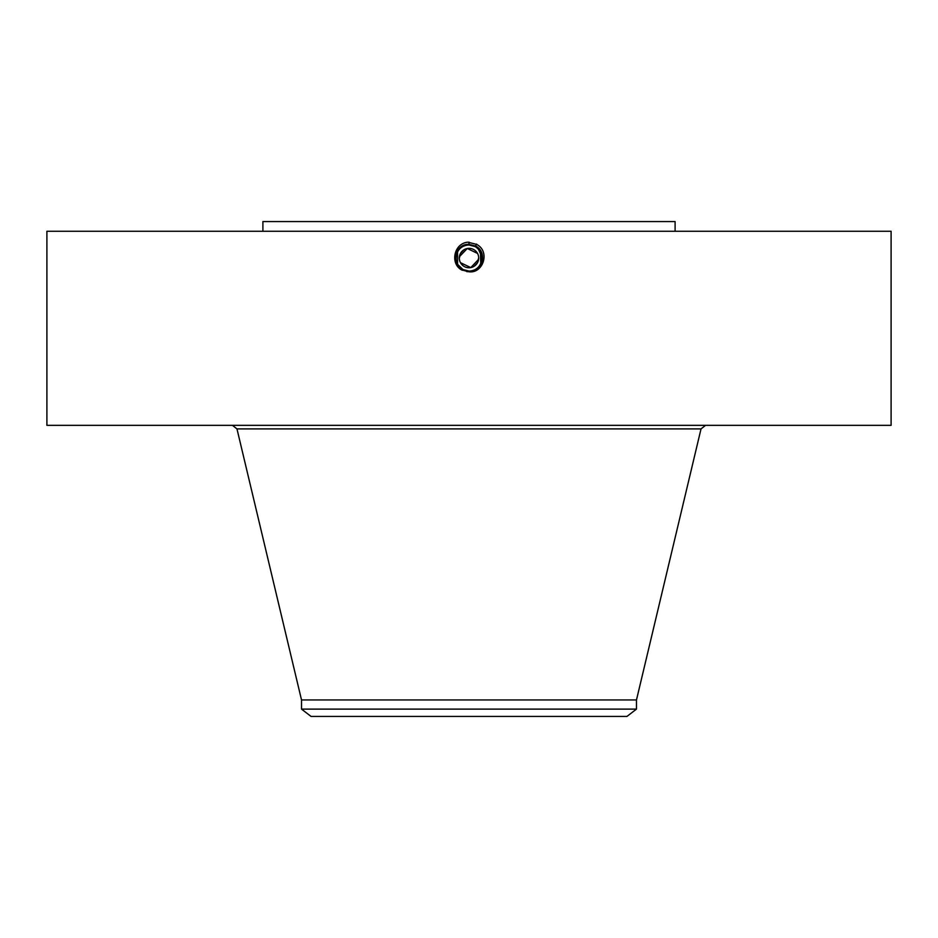 <?xml version="1.0" encoding="UTF-8"?>
<svg xmlns="http://www.w3.org/2000/svg" width="938" height="938" viewBox="0 0 938 938"><rect width="100%" height="100%" fill="white"/><g stroke="black" fill="none" stroke-linecap="round" stroke-linejoin="round"><path stroke-width="1.41" d="M46.9 231.264L891.1 231.264L891.1 425.336L46.9 425.336L46.9 231.264M466.796 271.61L469 271.703C482.671 272.489 487.901 251.888 475.566 246.026L469 244.349C455.282 243.563 450.041 264.223 462.411 270.109L468.977 271.797C483.351 273.662 490.445 251.173 476.492 244.337L467.816 242.18C453.324 243.505 449.982 264.727 462.328 270.261M262.898 231.264L262.898 221.567L675.102 221.567L675.102 231.264M469 242.133L469 244.349C455.282 243.563 450.041 264.223 462.411 270.097L469 271.703C482.671 272.489 487.901 251.888 475.566 246.026L469 244.431C455.376 243.646 450.158 264.188 462.457 270.027L469 271.621C482.578 272.395 487.783 251.935 475.531 246.108L469 244.431C455.376 243.646 450.158 264.176 462.457 270.027L469 271.621C482.589 272.395 487.783 251.935 475.519 246.108L469 244.513C455.458 243.739 450.275 264.141 462.493 269.956L469 271.539C482.495 272.313 487.666 251.97 475.484 246.178L469 244.513C455.458 243.739 450.275 264.141 462.493 269.945L469 271.528C482.495 272.301 487.666 251.97 475.484 246.178L469 244.607C455.54 243.833 450.392 264.106 462.54 269.874L469 271.445C482.413 272.219 487.549 252.017 475.437 246.26L469 244.607C455.551 243.833 450.392 264.106 462.54 269.874L469 271.445C482.413 272.219 487.549 252.005 475.437 246.26L469 244.689C455.634 243.927 450.51 264.07 462.575 269.804L469 271.363C482.331 272.126 487.42 252.052 475.402 246.331L469 244.689C455.634 243.927 450.521 264.059 462.575 269.792L462.575 269.804M301.52 709.116L636.48 709.116L626.947 716.433L311.053 716.433L301.52 709.116L301.52 699.947L636.48 699.947L701.026 428.912L705.564 425.336M460.488 262.699L470.794 267.588L478.626 259.298M478.673 257.282L478.486 256.015M477.512 253.401L467.265 248.5L459.397 256.695M459.327 258.818L459.514 260.072M459.303 258.419L460.488 253.401L463.911 249.778M478.697 257.657L477.512 262.699L474.077 266.322M460.488 253.401A9.708 9.708 0 0 1 473.655 249.531A9.708 9.708 0 0 1 477.512 262.699A9.708 9.708 0 0 1 464.345 266.568A9.708 9.708 0 0 1 460.488 253.401M459.819 267.307L462.751 269.487L469 271.082A13.038 13.038 0 0 0 481.288 253.682M480.397 251.712A13.038 13.038 0 0 0 475.249 246.6L469 245.006A13.038 13.038 0 0 0 468.988 245.006C463.935 245.193 460.124 247.456 457.556 251.794A13.038 13.038 0 0 0 456.724 262.429M462.422 246.788A13.038 13.038 0 0 0 457.932 251.161M459.995 267.482L462.751 269.487L458.588 265.9A13.038 13.038 0 0 0 462.188 269.159L465.541 270.625M480.748 263.695L481.675 261.104M481.921 259.791L482.026 257.575M477.852 248.464L475.249 246.6L469 245.006C463.923 245.193 460.112 247.456 457.556 251.794L457.568 264.317L463.079 269.663M476.621 244.091L475.402 246.331L469 244.771C455.962 243.974 450.439 263.895 462.622 269.722L469 271.363C482.32 272.126 487.42 252.052 475.402 246.331L469 244.771C455.962 243.974 450.451 263.895 462.622 269.722L469 271.27C481.991 272.079 487.49 252.216 475.355 246.413L469 244.865C456.044 244.068 450.568 263.859 462.657 269.652L469 271.27C481.991 272.079 487.49 252.216 475.355 246.413L469 244.865C456.056 244.068 450.568 263.848 462.657 269.652L469 271.188C481.909 271.985 487.373 252.252 475.32 246.483L469 244.947C456.138 244.15 450.686 263.812 462.704 269.569L469 271.188C481.898 271.985 487.373 252.263 475.32 246.483L469 244.947C456.138 244.161 450.686 263.824 462.704 269.569L469 271.105C474.065 270.894 477.876 268.631 480.444 264.293C483.586 257.071 481.851 251.173 475.249 246.6L469 245.006M481.792 260.576L482.038 258.067M482.003 257.071L478.263 248.863M480.76 263.684L480.444 251.783M457.205 263.59L457.58 264.34A13.038 13.038 0 0 0 458.588 265.9M462.586 269.804L469 271.094C481.815 271.891 487.256 252.299 475.273 246.565C487.256 252.299 481.827 271.891 469 271.105L462.751 269.499L458.6 265.923M301.52 699.947L236.974 428.912L701.026 428.912M236.974 428.912L232.436 425.336M636.48 709.116L636.48 699.947"/></g></svg>
